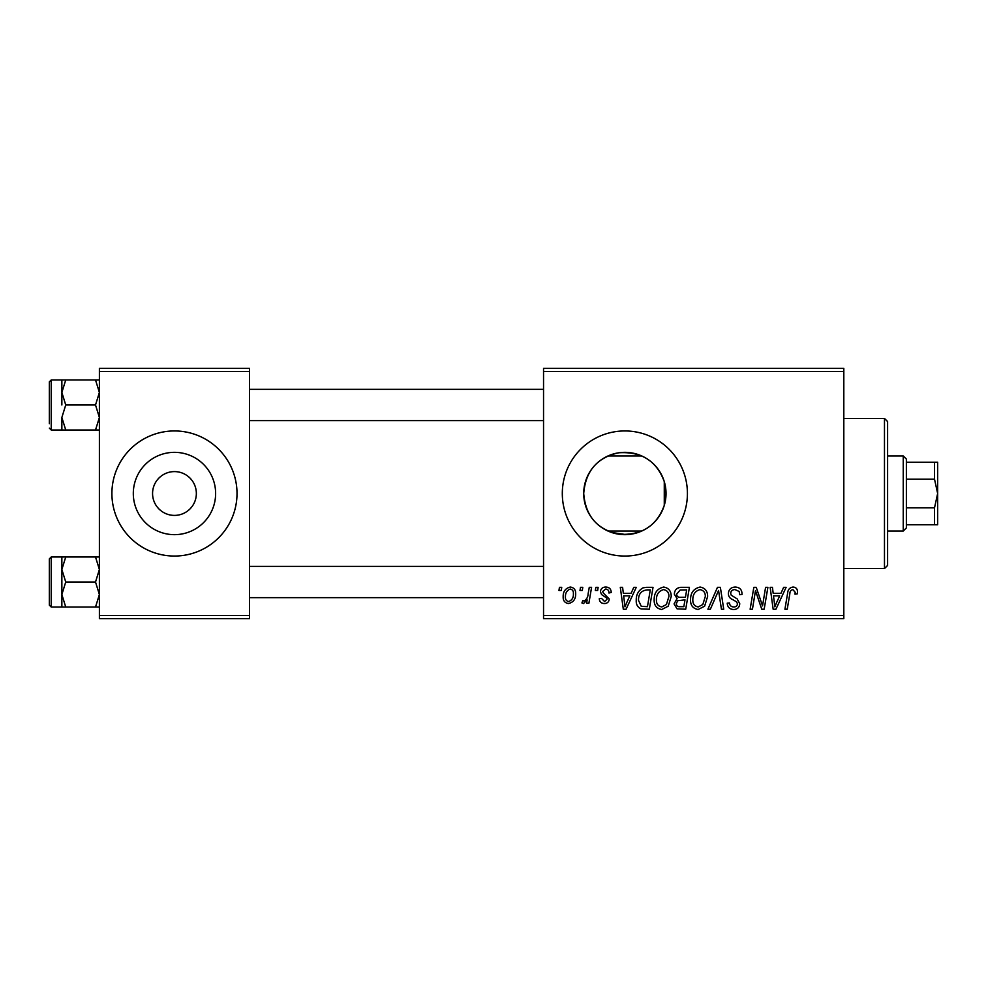 <?xml version="1.0" encoding="UTF-8"?>
<svg xmlns="http://www.w3.org/2000/svg" width="987" height="987" viewBox="0 0 987 987"><rect width="100%" height="100%" fill="white"/><g stroke="black" fill="none" stroke-linecap="round" stroke-linejoin="round"><path stroke-width="1.48" d="M611.545 532.449L626.375 534.633M152.566 493.5A21.899 21.899 0 0 0 174.465 515.399A21.899 21.899 0 0 0 196.351 493.5A21.899 21.899 0 0 0 174.465 471.601A21.899 21.899 0 0 0 152.566 493.5M133.307 493.5A41.158 41.158 0 0 0 174.465 534.658A41.158 41.158 0 0 0 215.622 493.5A41.158 41.158 0 0 0 174.465 452.342A41.158 41.158 0 0 0 133.307 493.5M111.901 493.5A62.551 62.551 0 0 0 174.465 556.051A62.551 62.551 0 0 0 237.016 493.5A62.551 62.551 0 0 0 174.465 430.949A62.551 62.551 0 0 0 111.901 493.5M664.276 505.381C656.7 525.997 641.562 535.608 618.849 534.214C597.221 529.575 585.513 515.991 583.712 493.5C585.55 470.972 597.246 457.4 618.775 452.786C641.501 451.355 656.663 460.966 664.276 481.619L666.028 493.5L664.276 505.381L664.276 481.619M666.028 493.5A41.158 41.158 0 0 1 624.87 534.658A41.158 41.158 0 0 1 583.712 493.5A41.158 41.158 0 0 1 624.87 452.342A41.158 41.158 0 0 1 666.028 493.5M562.306 493.5A62.551 62.551 0 0 0 624.87 556.051A62.551 62.551 0 0 0 687.421 493.5A62.551 62.551 0 0 0 624.87 430.949A62.551 62.551 0 0 0 562.306 493.5M843.811 618.615L543.541 618.615L543.541 615.481L843.811 615.481L843.811 618.615M843.811 371.519L543.541 371.519L543.541 368.385L843.811 368.385L843.811 615.481M595.864 587.339L598.134 587.339L597.666 590.46L595.334 590.46L595.864 587.339M580.504 587.339L582.786 587.339L582.305 590.46L579.986 590.46L580.504 587.339M663.696 587.055C668.742 587.968 671.246 591.127 671.222 596.518L668.224 606.203L661.722 609.51C656.528 608.56 653.999 605.315 654.159 599.763C654.11 592.805 657.293 588.573 663.696 587.055M633.79 587.339L636.257 587.339L626.091 609.226L623.303 609.226L620.305 587.339L622.6 587.339L623.328 593.31L631.1 593.31L633.79 587.339M680.648 587.339L689.419 587.339L685.718 609.226L677.082 608.868L674.059 603.908L677.082 598.566L674.343 594.149C674.614 590.103 676.712 587.833 680.648 587.339M717.475 587.339L720.374 587.339L723.73 609.226L721.435 609.226L718.561 590.46L710.356 609.226L707.901 609.226L717.475 587.339M797.471 591.879L797.262 593.878L794.979 594.162L795.189 592.249L792.845 589.609C790.858 590.09 789.859 591.46 789.847 593.73L787.231 609.226L784.924 609.226L787.626 593.187C787.897 589.621 789.686 587.573 792.993 587.055C795.966 587.24 797.459 588.857 797.471 591.879M765.591 587.339L767.898 587.339L764.16 609.226L761.754 609.226L755.487 590.645L752.439 609.226L750.132 609.226L753.834 587.339L756.239 587.339L762.544 605.882L765.591 587.339M543.541 371.519L543.541 615.481M783.641 587.339L786.108 587.339L775.942 609.226L773.154 609.226L770.156 587.339L772.439 587.339L773.179 593.31L780.951 593.31L783.641 587.339M735.241 587.055C739.831 587.302 742.088 589.77 742.014 594.458L739.744 594.729L739.164 591.497L735.093 589.609C732.502 589.597 731.022 590.818 730.651 593.273L731.231 595.186L737.166 598.912L739.744 603.699C739.46 607.449 737.412 609.386 733.612 609.51C729.652 609.275 727.518 607.153 727.222 603.168L729.492 602.971C729.726 605.5 731.133 606.832 733.699 606.956C735.92 606.993 737.178 605.956 737.474 603.834L736.623 601.885L732.699 599.602C729.886 598.492 728.443 596.456 728.369 593.483C728.776 589.375 731.071 587.24 735.241 587.055M700.091 587.055C705.137 587.968 707.642 591.127 707.617 596.518L704.619 606.203L698.117 609.51C692.923 608.56 690.394 605.315 690.555 599.763C690.505 592.805 693.688 588.573 700.091 587.055M611.224 592.447L608.942 593.027C609.041 590.633 607.955 589.313 605.685 589.042L602.687 591.484L603.168 592.866L609.226 599.01C608.967 601.897 607.375 603.402 604.463 603.538C601.268 603.464 599.541 601.848 599.282 598.714L601.552 598.418L604.562 601.552L606.956 599.356L606.734 598.073L601.564 594.556L600.417 591.657C600.836 588.622 602.625 587.08 605.784 587.055C609.25 587.191 611.064 588.98 611.224 592.447M646.534 587.339L653.024 587.339L649.323 609.226L641.069 608.942C637.577 607.239 635.973 604.352 636.245 600.269C636.109 594.68 638.367 590.547 643.018 587.857L646.534 587.339M570.264 587.055C573.866 587.524 575.668 589.646 575.68 593.397C575.89 598.949 573.496 602.329 568.475 603.538C564.835 602.958 563.059 600.738 563.17 596.888C563.022 591.546 565.391 588.264 570.264 587.055M589.276 587.339L591.583 587.339L588.894 603.254L586.586 603.254L587.166 599.96L583.477 603.538L581.935 602.971L582.836 600.478L583.983 600.984C586.623 599.491 588.005 597.073 588.129 593.705L589.276 587.339M559.469 587.339L561.739 587.339L561.27 590.46L558.938 590.46L559.469 587.339M616.32 453.23L611.558 454.551M249.526 618.615L99.391 618.615L99.391 615.481L249.526 615.481L249.526 618.615M249.526 371.519L99.391 371.519L99.391 368.385L249.526 368.385L249.526 615.481M99.391 371.519L99.391 615.481M776.683 602.366L779.705 595.864L773.5 595.864L774.857 606.832L776.683 602.366M702.818 604.525L705.335 596.407C705.36 592.558 703.558 590.3 699.931 589.609C695.058 591.077 692.689 594.544 692.825 600.01C692.738 603.921 694.527 606.24 698.191 606.956L702.818 604.525M683.843 606.672L684.99 599.849L677.588 600.75L676.329 603.81C676.527 605.944 677.736 606.894 679.944 606.672L683.843 606.672M685.434 597.283L686.681 589.893L680.166 590.004L676.626 594.211C676.848 596.481 678.18 597.505 680.611 597.283L685.434 597.283M626.831 602.366L629.854 595.864L623.648 595.864L625.005 606.832L626.831 602.366M647.447 606.672L650.285 589.893L647.361 589.893C641.328 590.46 638.379 593.964 638.515 600.404L641.266 606.302L647.447 606.672M666.422 604.525L668.939 596.407C668.964 592.558 667.163 590.3 663.535 589.609C658.662 591.077 656.293 594.544 656.429 600.01C656.343 603.921 658.132 606.24 661.796 606.956L666.422 604.525M568.574 601.552C572.016 600.293 573.62 597.653 573.398 593.643C573.57 591.114 572.522 589.584 570.239 589.042C566.908 590.362 565.304 592.977 565.44 596.901C565.255 599.417 566.304 600.972 568.574 601.552M884.475 418.426L887.609 421.56L887.609 565.44L884.475 568.574L884.475 418.426L843.811 418.426M61.86 392.468L61.86 404.978L61.86 392.468L65.734 379.958L61.86 379.958L61.86 392.468L65.734 404.978L95.517 404.978L99.391 417.501L95.517 430.011L65.734 430.011L61.86 417.501L65.734 404.978M49.35 423.744L49.35 381.833L51.225 379.958L51.225 430.011L65.734 430.011M99.391 379.958L95.517 379.958L99.391 392.468L95.517 404.978M95.517 379.958L65.734 379.958M95.517 430.011L99.391 430.011M61.86 417.501L61.86 430.011M99.391 556.989L95.517 556.989L99.391 569.499L95.517 582.022L99.391 594.532L95.517 607.042L65.734 607.042L61.86 594.532L61.86 569.499L65.734 556.989L61.86 556.989L61.86 594.532L65.734 582.022L61.86 569.499M49.35 605.167L49.35 558.876L51.225 556.989L51.225 607.042L49.35 605.167M95.517 556.989L65.734 556.989M95.517 582.022L65.734 582.022M95.517 607.042L99.391 607.042M61.86 594.532L61.86 607.042L65.734 607.042M903.241 531.031L903.241 455.969L906.374 459.091L906.374 527.909L903.241 531.031L887.609 531.031M641.772 531.031L607.967 531.031M903.241 455.969L887.609 455.969M641.76 455.969L607.967 455.969M937.65 524.776L934.516 524.776L934.516 507.836L937.65 493.5L934.516 479.164L934.516 462.224L937.65 462.224L937.65 524.776M906.374 524.776L934.516 524.776M906.374 462.224L934.516 462.224M906.374 507.836L934.516 507.836M906.374 479.164L934.516 479.164M884.475 568.574L843.811 568.574M51.225 379.958L61.86 379.958M51.225 430.011L49.35 428.124M543.541 389.347L249.526 389.347M543.541 420.622L249.526 420.622M249.526 597.653L543.541 597.653M249.526 566.378L543.541 566.378M51.225 607.042L61.86 607.042M51.225 556.989L61.86 556.989"/></g></svg>
